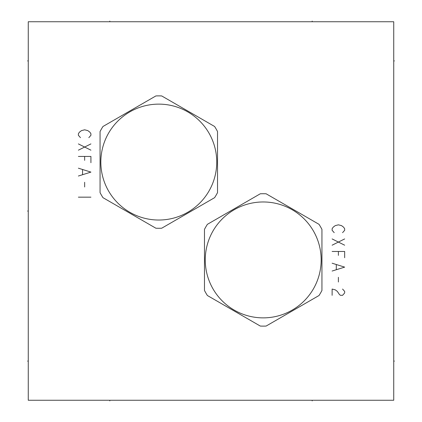 <?xml version="1.0" encoding="UTF-8"?>
<svg xmlns="http://www.w3.org/2000/svg" width="422" height="422" viewBox="0 0 422 422"><rect width="100%" height="100%" fill="white"/><g stroke="black" fill="none" stroke-linecap="round" stroke-linejoin="round"><path stroke-width="0.63" d="M393.731 21.738L28.269 21.738L28.269 400.262L393.731 400.262L393.731 21.738M217.525 192.622L217.525 131.537A66.201 66.201 0 0 0 214.608 126.489L161.705 95.942A66.201 66.201 0 0 0 155.876 95.942L102.973 126.489A66.201 66.201 0 0 0 100.056 131.537L100.056 192.622A66.201 66.201 0 0 0 102.973 197.67L155.876 228.218A66.201 66.201 0 0 0 161.705 228.218L214.608 197.67A66.201 66.201 0 0 0 217.525 192.622M158.788 104.129A57.951 57.951 0 0 0 100.837 162.08A57.951 57.951 0 0 0 158.788 220.031A57.951 57.951 0 0 0 216.744 162.08A57.951 57.951 0 0 0 158.788 104.129M321.944 290.463L321.944 229.378A66.201 66.201 0 0 0 319.027 224.33L266.124 193.782A66.201 66.201 0 0 0 260.295 193.782L207.392 224.33A66.201 66.201 0 0 0 204.475 229.378L204.475 290.463A66.201 66.201 0 0 0 207.392 295.511L260.295 326.058A66.201 66.201 0 0 0 266.124 326.058L319.027 295.511A66.201 66.201 0 0 0 321.944 290.463M263.212 201.969A57.951 57.951 0 0 0 205.256 259.92A57.951 57.951 0 0 0 263.212 317.871A57.951 57.951 0 0 0 321.163 259.92A57.951 57.951 0 0 0 263.212 201.969M109.82 21.1L109.82 21.738L109.82 21.1M312.18 21.1L312.18 21.738L312.18 21.1M109.82 400.262L109.82 400.9L109.82 400.262M312.18 400.262L312.18 400.9L312.18 400.262M28.269 211.053L27.625 211.053L28.269 211.053M28.269 60.9L27.625 60.9M28.269 361.1L27.625 361.1M393.731 60.9L394.375 60.9M393.731 361.1L394.375 361.1M88.831 137.646L90.92 135.298L90.92 133.732L89.875 132.165L87.787 130.598L84.653 129.812L81.52 130.598L79.431 132.165L78.386 133.732L78.386 135.298L80.475 137.646M90.92 143.913L78.386 150.174M78.386 143.913L90.92 150.174M90.92 162.707L90.92 156.441L78.386 156.441M84.653 156.441L84.653 160.355M78.386 176.021L90.92 172.102L78.386 168.188M82.564 169.755L82.564 174.455M84.653 182.283L84.653 186.983M90.92 197.164L78.386 197.164M342.569 232.664L344.658 230.317L344.658 228.75L343.613 227.184L341.525 225.617L338.391 224.836L335.258 225.617L333.169 227.184L332.125 228.75L332.125 230.317L334.213 232.664M344.658 238.931L332.125 245.198M332.125 238.931L344.658 245.198M344.658 257.726L344.658 251.465L332.125 251.465M338.391 251.465L338.391 255.379M332.125 271.04L344.658 267.126L332.125 263.212M336.302 264.773L336.302 269.473M338.391 277.307L338.391 282.007M332.125 295.321L332.125 289.054L335.258 289.835L337.347 291.402L339.436 294.535L340.48 295.321L342.569 295.321L344.658 292.968L344.658 291.402L342.569 289.054"/></g></svg>
